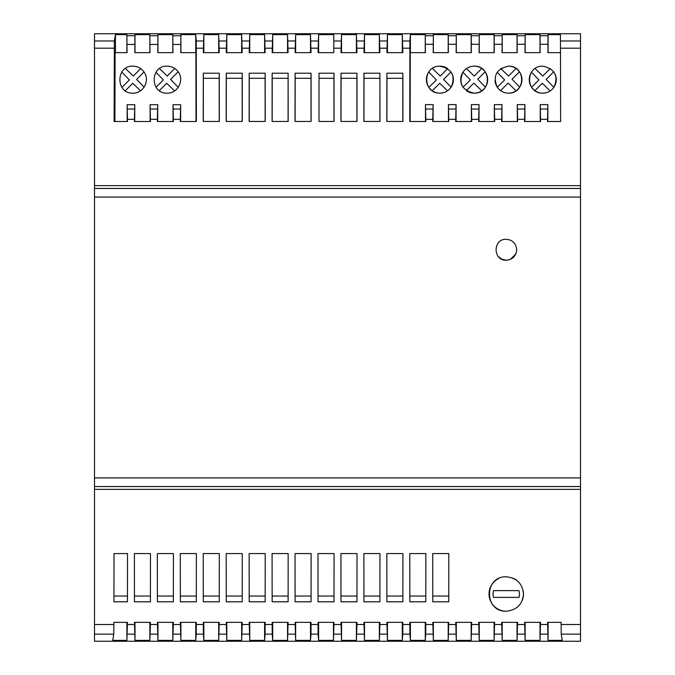 <?xml version="1.0" encoding="UTF-8"?>
<svg xmlns="http://www.w3.org/2000/svg" width="675" height="675" viewBox="0 0 675 675"><rect width="100%" height="100%" fill="white"/><g stroke="black" fill="none" stroke-linecap="round" stroke-linejoin="round"><path stroke-width="1.01" d="M114.893 121.5L115.113 52.65L127.052 52.65L126.9 34.636L126.9 52.65M115.433 52.65L115.433 34.636L126.9 34.636M134.916 35.733L134.848 52.65L150.002 52.65L149.85 34.636L135 34.636L134.916 35.733L126.984 35.733M135 34.636L135 52.65M167.197 93.158C177.753 93.597 184.68 80.114 178.175 71.795C175.416 68.158 171.762 66.285 167.197 66.158C149.858 65.509 149.858 93.808 167.197 93.158M132.907 93.158C143.362 93.589 150.314 80.342 144.02 71.989C141.269 68.234 137.565 66.293 132.907 66.158C115.568 65.509 115.568 93.808 132.907 93.158M127.153 121.5L127.128 104.726L134.772 104.726L134.747 121.5M150.103 121.5L150.078 104.726L157.722 104.726L157.697 121.5M173.053 121.5L173.028 104.726L180.672 104.726L180.647 121.5M180.672 104.726L180.284 121.5L196.366 121.5L196.248 40.989L195.75 34.636L180.9 34.636L180.748 52.65L195.902 52.65L196.003 121.5M172.952 52.65L172.8 34.636L157.95 34.636L157.798 52.65L172.952 52.65M140.543 90.796L132.747 83.27L125.246 90.771M121.778 72.022L129.406 79.928L121.888 87.446M125.398 68.445L133.279 76.056L140.695 68.631M144.129 87.168L136.62 79.397L144.02 71.989M178.175 71.795L170.572 79.397L178.276 87.379M174.631 90.931L166.7 83.27L159.334 90.627M159.494 68.58L167.231 76.056L174.791 68.496M155.925 72.233L163.358 79.928L156.035 87.244M203.85 52.65L203.85 34.636L218.7 34.636L218.7 52.65M203.85 34.636L203.31 52.65L219.24 52.65L218.7 34.636M288.115 73.212L288.166 121.441L272.084 121.441L272.135 73.212L288.115 73.212L288.082 121.441M249.185 73.212L249.134 121.441L265.216 121.441L265.165 73.212L265.089 78.3L249.261 78.3L249.185 73.212L265.165 73.212M334.066 121.441L334.015 73.212L333.939 78.3L319.005 78.3L319.005 121.441L334.066 121.441M334.015 73.212L319.005 73.212L319.005 121.441M311.065 73.212L311.116 121.441L295.034 121.441L295.085 73.212L311.065 73.212L310.989 78.3L295.161 78.3L295.118 121.441M242.215 73.212L226.235 73.212L226.184 121.441L242.266 121.441L242.215 73.212L242.139 78.3L226.311 78.3L226.268 121.441M379.915 73.212L363.935 73.212L363.884 121.441L379.966 121.441L379.915 73.212L379.882 121.441M386.885 73.212L386.834 121.441L402.916 121.441L402.865 73.212L402.789 78.3L386.961 78.3L386.885 73.212L402.865 73.212M203.361 78.3L203.285 73.212L219.265 73.212L219.189 78.3L203.361 78.3L203.318 121.441M203.285 73.212L203.234 121.441L219.316 121.441L219.265 73.212M340.934 121.441L357.016 121.441L356.965 73.212L356.889 78.3L341.061 78.3L340.985 73.212L340.934 121.441M340.985 73.212L356.965 73.212M410.155 121.5L410.248 52.65L425.402 52.65L425.25 34.636L410.4 34.636L409.902 40.989L409.784 121.5L425.866 121.5L425.469 104.625L433.131 104.625L432.734 121.5L448.816 121.5L448.419 104.625L456.081 104.625L455.684 121.5L471.766 121.5L471.369 104.625L479.031 104.625L478.634 121.5L494.716 121.5L494.319 104.625L501.981 104.625L501.584 121.5L517.666 121.5L517.269 104.625L524.931 104.625L524.534 121.5L540.616 121.5L540.219 104.625L547.881 104.625L547.484 121.5L560.63 121.5L560.452 40.989L580.5 40.989L580.5 33.75L94.5 33.75L94.5 641.25L580.5 641.25L580.5 185.633L94.5 185.633M580.5 40.989L580.5 185.633M402.84 52.65L402.3 34.636L387.45 34.636L386.91 52.65L402.84 52.65M379.89 52.65L379.35 34.636L364.5 34.636L363.96 52.65L379.89 52.65M356.94 52.65L356.4 34.636L341.55 34.636L341.01 52.65L356.94 52.65M333.788 48.195L333.788 52.65L318.06 52.65L318.6 34.636L333.788 34.636L333.788 48.195L341.01 48.195M311.04 52.65L310.5 34.636L295.65 34.636L295.11 52.65L311.04 52.65M288.09 52.65L287.55 34.636L272.7 34.636L272.16 52.65L288.09 52.65M265.14 52.65L264.6 34.636L249.75 34.636L249.21 52.65L265.14 52.65M242.19 52.65L241.65 34.636L226.8 34.636L226.26 52.65L242.19 52.65M157.722 104.726L157.334 121.5L173.416 121.5L173.028 104.726M134.772 104.726L134.384 121.5L150.466 121.5L150.078 104.726M115.433 34.636L114.37 40.989L114.117 121.5L127.516 121.5L127.128 104.726M295.085 73.212L295.161 78.3M311.032 121.441L310.989 78.3M226.235 73.212L226.311 78.3M242.182 121.441L242.139 78.3M363.968 121.441L364.011 78.3L379.839 78.3M363.935 73.212L364.011 78.3M386.918 121.441L386.961 78.3M402.832 121.441L402.789 78.3M219.232 121.441L219.189 78.3M341.018 121.441L341.061 78.3M356.932 121.441L356.889 78.3M272.168 121.441L272.211 78.3L288.039 78.3M272.135 73.212L272.211 78.3M265.132 121.441L265.089 78.3M249.218 121.441L249.261 78.3M333.982 121.441L333.939 78.3M493.526 597.375A13.162 13.162 0 0 1 493.526 590.625L518.974 590.625A13.162 13.162 0 0 1 518.974 597.375L493.526 597.375M501.871 259.251L506.25 260.212C512.612 259.588 516.097 256.095 516.712 249.75C516.105 243.405 512.62 239.92 506.25 239.288C492.742 238.672 492.742 260.82 506.25 260.212L510.157 259.453M510.418 259.352L515.903 253.783M498.234 256.475L501.761 259.2M94.5 489.367L580.5 489.367M561.127 624.502L561.229 634.137L562.267 640.364L548.1 640.364L547.56 622.35L561.119 622.35L561.127 624.502L580.5 624.502M540 640.364L540.54 622.35L524.61 622.35L525.15 640.364L540 640.364L540 622.35M517.05 640.364L517.59 622.35L501.66 622.35L502.2 640.364L517.05 640.364L517.05 622.35M494.1 640.364L494.64 622.35L478.71 622.35L479.25 640.364L494.1 640.364L494.1 622.35M471.15 640.364L471.69 622.35L455.76 622.35L456.3 640.364L471.15 640.364L471.15 622.35M448.2 640.364L448.74 622.35L432.81 622.35L433.35 640.364L448.2 640.364L448.2 622.35M432.861 634.137L425.739 634.137L425.25 640.364L410.4 640.364L409.911 634.137L402.789 634.137L402.3 640.364L387.45 640.364L386.91 622.35L402.84 622.35L402.789 634.137M379.89 624.502L379.35 640.364L364.5 640.364L363.96 622.35L379.89 622.35L379.89 624.502L386.91 624.502M356.94 624.502L356.4 640.364L341.55 640.364L341.01 622.35L356.94 622.35L356.94 624.502L363.96 624.502M318.111 634.137L318.06 622.35L333.99 622.35L333.45 640.364L318.6 640.364L318.111 634.137L310.989 634.137L310.5 640.364L295.65 640.364L295.11 622.35L311.04 622.35L310.989 634.137M272.211 634.137L272.16 622.35L288.09 622.35L287.55 640.364L272.7 640.364L272.211 634.137L265.089 634.137L264.6 640.364L249.75 640.364L249.21 622.35L265.14 622.35L265.089 634.137M242.19 624.502L241.65 640.364L226.8 640.364L226.26 622.35L242.19 622.35L242.19 624.502L249.21 624.502M203.361 634.137L203.31 622.35L219.24 622.35L218.7 640.364L203.85 640.364L203.361 634.137L196.239 634.137L195.75 640.364L180.9 640.364L180.36 622.35L196.29 622.35L196.239 634.137M173.34 624.502L172.8 640.364L157.95 640.364L157.41 622.35L173.34 622.35L173.34 624.502L180.36 624.502M150.39 624.502L149.85 640.364L135 640.364L134.46 622.35L150.39 622.35L150.39 624.502L157.41 624.502M126.9 640.364L127.44 622.35L113.881 622.35L113.771 634.137L112.733 640.364L126.9 640.364L126.9 622.35L113.881 622.35M310.5 622.35L310.5 640.364M295.65 622.35L295.65 640.364M287.55 622.35L287.55 640.364M311.065 596.05L295.085 596.05L295.034 553.567L295.085 601.805L311.065 601.805L311.116 553.567L311.065 601.805M295.034 553.567L311.116 553.567M425.815 596.05L409.835 596.05L409.784 553.567L409.835 601.805L425.815 601.805L425.866 553.567L425.815 601.805M409.784 553.567L425.866 553.567M196.315 601.805L196.366 553.567L196.315 601.805L180.335 601.805L180.284 553.567L196.366 553.567M402.865 596.05L386.885 596.05L386.834 553.567L386.885 601.805L402.865 601.805L402.916 553.567L402.865 601.805M386.834 553.567L402.916 553.567M150.415 596.05L134.435 596.05L134.384 553.567L134.435 601.805L150.415 601.805L150.466 553.567L150.415 601.805M134.384 553.567L150.466 553.567M379.915 601.805L379.966 553.567L379.915 601.805L363.935 601.805L363.884 553.567L379.966 553.567M288.115 596.05L272.135 596.05L272.084 553.567L272.135 601.805L288.115 601.805L288.166 553.567L288.115 601.805M272.084 553.567L288.166 553.567M219.265 596.05L203.285 596.05L203.234 553.567L203.285 601.805L219.265 601.805L219.316 553.567L219.265 601.805M203.234 553.567L219.316 553.567M334.015 596.05L318.035 596.05L317.984 553.567L318.035 601.805L334.015 601.805L334.066 553.567L334.015 601.805M317.984 553.567L334.066 553.567M265.165 596.05L249.185 596.05L249.134 553.567L249.185 601.805L265.165 601.805L265.216 553.567L265.165 601.805M249.134 553.567L265.216 553.567M226.235 601.805L226.184 553.567L226.235 601.805L242.215 601.805L242.266 553.567L242.215 601.805M226.184 553.567L242.266 553.567M127.516 553.567L114.041 553.567L113.932 601.805L127.465 601.805L127.516 553.567L127.465 596.05L113.948 596.05M356.965 596.05L340.985 596.05L340.934 553.567L340.985 601.805L356.965 601.805L357.016 553.567L356.965 601.805M340.934 553.567L357.016 553.567M448.765 596.05L432.785 596.05L432.734 553.567L432.785 601.805L448.765 601.805L448.816 553.567L448.765 601.805M432.734 553.567L448.816 553.567M506.25 611.212C516.839 610.057 522.577 604.319 523.462 594C522.577 583.681 516.839 577.943 506.25 576.788C483.916 576.104 483.958 611.938 506.25 611.212A17.212 17.212 0 0 1 498.8 578.483M173.365 596.05L157.385 596.05L157.334 553.567L157.385 601.805L173.365 601.805L173.416 553.567L173.365 601.805M157.334 553.567L173.416 553.567M425.739 634.137L425.79 622.35L409.86 622.35L409.911 634.137M203.285 596.05L203.285 601.805M318.035 596.05L318.035 601.805M249.185 596.05L249.185 601.805M226.235 596.05L242.215 596.05M127.465 596.05L127.465 601.805M340.985 596.05L340.985 601.805M432.785 596.05L432.785 601.805M523.125 590.625A17.212 17.212 0 0 1 522.205 600.463M512.924 578.138A17.212 17.212 0 0 1 518.527 581.934M157.385 596.05L157.385 601.805M295.085 596.05L295.085 601.805M409.835 596.05L409.835 601.805M196.315 596.05L180.335 596.05L180.284 553.567M180.335 596.05L180.335 601.805M386.885 596.05L386.885 601.805M134.435 596.05L134.435 601.805M379.915 596.05L363.935 596.05L363.884 553.567M363.935 596.05L363.935 601.805M272.135 596.05L272.135 601.805M135 622.35L135 640.364M149.85 622.35L149.85 640.364M157.95 622.35L157.95 640.364M195.75 622.35L195.75 640.364M203.85 622.35L203.85 640.364M180.9 622.35L180.9 640.364M172.8 622.35L172.8 640.364M218.7 622.35L218.7 640.364M226.8 622.35L226.8 640.364M241.65 622.35L241.65 640.364M249.75 622.35L249.75 640.364M264.6 622.35L264.6 640.364M272.7 622.35L272.7 640.364M318.6 622.35L318.6 640.364M333.45 622.35L333.45 640.364M548.1 640.364L548.1 622.35L561.119 622.35M525.15 622.35L525.15 640.364M502.2 622.35L502.2 640.364M479.25 622.35L479.25 640.364M456.3 622.35L456.3 640.364M433.35 622.35L433.35 640.364M425.25 622.35L425.25 640.364M410.4 622.35L410.4 640.364M402.3 622.35L402.3 640.364M387.45 622.35L387.45 640.364M379.35 622.35L379.35 640.364M364.5 622.35L364.5 640.364M356.4 622.35L356.4 640.364M341.55 622.35L341.55 640.364M439.898 93.158C444.901 92.964 448.723 90.838 451.364 86.78C455.659 75.693 451.837 68.816 439.898 66.158C422.373 65.72 422.339 93.555 439.898 93.158A13.5 13.5 0 0 0 447.525 90.796L439.729 83.27L432.228 90.771A13.5 13.5 0 0 0 439.898 93.158M474.188 66.158C469.327 66.344 465.564 68.369 462.915 72.233C458.308 83.388 462.063 90.357 474.188 93.158C491.746 93.555 491.704 65.711 474.188 66.158A13.5 13.5 0 0 1 484.566 71.027M508.477 66.158C496.268 68.985 492.548 76.013 497.315 87.244C499.981 91.024 503.71 92.99 508.477 93.158C526.036 93.555 525.994 65.711 508.477 66.158A13.5 13.5 0 0 1 516.063 68.496L508.503 76.056L500.766 68.58A13.5 13.5 0 0 1 501.322 68.209M542.767 93.158C547.67 92.981 551.45 90.914 554.108 86.982C558.605 75.828 554.816 68.892 542.767 66.158C525.243 65.72 525.209 93.555 542.767 93.158A13.5 13.5 0 0 0 550.201 90.931L542.261 83.27L534.904 90.627A13.5 13.5 0 0 0 542.767 93.158M540.084 35.724L540.152 52.65L524.998 52.65L525.15 34.636L540 34.636L540.084 35.724L548.016 35.724L547.948 52.65L560.478 52.65L560.63 121.5M517.134 35.724L517.202 52.65L502.048 52.65L502.2 34.636L517.05 34.636L517.134 35.724L525.066 35.724M494.184 35.724L494.252 52.65L479.098 52.65L479.25 34.636L494.1 34.636L494.184 35.724L502.116 35.724M471.234 35.724L471.302 52.65L456.148 52.65L456.3 34.636L471.15 34.636L471.234 35.724L479.166 35.724M448.284 35.724L448.352 52.65L433.198 52.65L433.35 34.636L448.2 34.636L448.284 35.724L456.216 35.724M425.469 104.625L425.495 121.5M433.105 121.5L433.131 104.625M448.419 104.625L448.445 121.5M456.055 121.5L456.081 104.625M471.369 104.625L471.395 121.5M479.005 121.5L479.031 104.625M494.319 104.625L494.345 121.5M501.955 121.5L501.981 104.625M517.269 104.625L517.295 121.5M524.905 121.5L524.931 104.625M540.219 104.625L540.245 121.5M547.855 121.5L547.881 104.625M532.313 88.197A13.5 13.5 0 0 0 534.904 90.627M532.389 71.018A13.5 13.5 0 0 0 531.605 87.244L538.92 79.928L531.495 72.233M535.056 68.58L542.793 76.056L550.353 68.496M551.998 89.513A13.5 13.5 0 0 0 553.846 87.379L546.134 79.397L553.736 71.795M553.846 87.379A13.5 13.5 0 0 0 554.723 73.398M429.443 88.197A13.5 13.5 0 0 0 432.228 90.771M434.118 67.458A13.5 13.5 0 0 0 432.38 68.445L440.26 76.056L447.685 68.631A13.5 13.5 0 0 0 439.898 66.158M429.519 71.018A13.5 13.5 0 0 0 428.87 87.446L436.388 79.928L428.76 72.022M449.255 89.387A13.5 13.5 0 0 0 451.803 73.297M451.01 71.989L443.602 79.397L451.111 87.168M481.815 90.796L473.85 83.101L466.324 90.627A13.5 13.5 0 0 0 485.156 71.795L477.731 79.22L485.401 87.168M462.181 85.826A13.5 13.5 0 0 1 462.915 72.233L470.34 79.928L463.025 87.244M466.476 68.58L474.213 76.056L481.773 68.496M470.838 66.58A13.5 13.5 0 0 0 467.716 67.812M518.856 71.027A13.5 13.5 0 0 0 516.063 68.496M499.432 89.682A13.5 13.5 0 0 0 519.446 71.795L512.021 79.22L519.691 87.168M497.205 72.233L504.63 79.928L497.315 87.244A13.5 13.5 0 0 1 495.003 80.485M500.614 90.627L508.14 83.101L516.105 90.796M548.1 52.65L548.1 34.636L560.436 34.636L560.478 52.65M548.1 34.636L548.016 35.724M149.85 52.65L149.85 34.636M157.95 34.636L157.95 52.65M195.75 34.636L195.75 52.65M180.9 34.636L180.9 52.65M172.8 52.65L172.8 34.636M241.65 52.65L241.65 34.636M249.75 52.65L249.75 34.636M226.8 52.65L226.8 34.636M264.6 52.65L264.6 34.636M310.5 52.65L310.5 34.636M295.65 52.65L295.65 34.636M287.55 52.65L287.55 34.636M272.7 52.65L272.7 34.636M318.6 52.65L318.6 34.636M341.55 52.65L341.55 34.636M356.4 52.65L356.4 34.636M364.5 52.65L364.5 34.636M379.35 52.65L379.35 34.636M402.3 52.65L402.3 34.636M387.45 52.65L387.45 34.636M410.4 34.636L410.4 52.65M540 52.65L540 34.636M525.15 34.636L525.15 52.65M517.05 52.65L517.05 34.636M502.2 34.636L502.2 52.65M494.1 52.65L494.1 34.636M471.15 52.65L471.15 34.636M456.3 34.636L456.3 52.65M448.2 52.65L448.2 34.636M433.35 34.636L433.35 52.65M425.25 52.65L425.25 34.636M479.25 34.636L479.25 52.65M127.035 44.449L134.865 44.449M172.935 44.449L180.765 44.449M149.985 44.449L157.815 44.449M94.5 48.195L114.294 48.195M560.469 48.195L580.5 48.195M540.616 119.323L547.484 119.323M517.666 119.323L524.534 119.323M494.716 119.323L501.584 119.323M471.766 119.323L478.634 119.323M448.816 119.323L455.684 119.323M425.866 119.323L432.734 119.323M402.84 48.195L409.86 48.195M379.89 48.195L386.91 48.195M356.94 48.195L363.96 48.195M311.04 48.195L318.06 48.195M288.09 48.195L295.11 48.195M265.14 48.195L272.16 48.195M242.19 48.195L249.21 48.195M219.24 48.195L226.26 48.195M196.29 48.195L203.31 48.195M180.284 119.323L173.416 119.323M157.334 119.323L150.466 119.323M134.384 119.323L127.516 119.323M94.5 197.075L580.5 197.075M94.5 477.925L580.5 477.925M94.5 486.532L580.5 486.532M94.5 634.137L113.771 634.137M561.229 634.137L580.5 634.137M540.489 634.137L547.611 634.137M517.539 634.137L524.661 634.137M494.589 634.137L501.711 634.137M478.761 634.137L471.639 634.137M455.811 634.137L448.689 634.137M379.839 634.137L386.961 634.137M356.889 634.137L364.011 634.137M333.939 634.137L341.061 634.137M288.039 634.137L295.161 634.137M242.139 634.137L249.261 634.137M219.189 634.137L226.311 634.137M173.289 634.137L180.411 634.137M150.339 634.137L157.461 634.137M127.389 634.137L134.511 634.137M288.09 624.502L295.11 624.502M94.5 624.502L113.873 624.502M127.44 624.502L134.46 624.502M203.31 624.502L196.29 624.502M219.24 624.502L226.26 624.502M272.16 624.502L265.14 624.502M318.06 624.502L311.04 624.502M333.99 624.502L341.01 624.502M409.86 624.502L402.84 624.502M432.81 624.502L425.79 624.502M455.76 624.502L448.74 624.502M478.71 624.502L471.69 624.502M494.64 624.502L501.66 624.502M517.59 624.502L524.61 624.502M540.54 624.502L547.56 624.502M94.5 188.468L580.5 188.468M540.135 44.28L547.965 44.28M517.185 44.28L525.015 44.28M494.235 44.28L502.065 44.28M471.285 44.28L479.115 44.28M448.335 44.28L456.165 44.28M425.385 44.28L433.215 44.28M172.884 35.733L180.816 35.733M196.248 40.989L203.352 40.989M219.198 40.989L226.302 40.989M242.148 40.989L249.252 40.989M265.098 40.989L272.202 40.989M288.048 40.989L295.152 40.989M310.998 40.989L318.102 40.989M333.788 40.989L341.052 40.989M356.898 40.989L364.002 40.989M379.848 40.989L386.952 40.989M402.798 40.989L409.902 40.989M425.334 35.724L433.266 35.724M94.5 40.989L114.37 40.989M149.934 35.733L157.866 35.733M180.335 109.004L173.365 109.004M157.385 109.004L150.415 109.004M134.435 109.004L127.465 109.004M425.815 109.004L432.785 109.004M448.765 109.004L455.735 109.004M471.715 109.004L478.685 109.004M494.665 109.004L501.635 109.004M517.615 109.004L524.585 109.004M540.565 109.004L547.535 109.004"/></g></svg>
